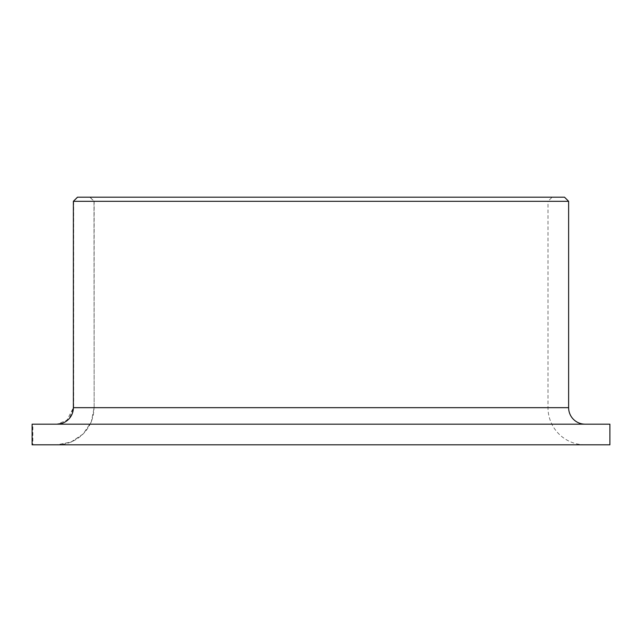 <?xml version="1.0" encoding="UTF-8"?>
<svg xmlns="http://www.w3.org/2000/svg" width="642" height="642" viewBox="0 0 642 642"><rect width="100%" height="100%" fill="white"/><g stroke="black" fill="none" stroke-linecap="round" stroke-linejoin="round"><path stroke-width="0.48" stroke-dasharray="3.21 2.41" d="M57.331 444.818L32.862 444.818L32.862 424.177L57.331 424.177L68.855 419.37L73.678 407.67L73.678 201.315L77.762 197.182L90.049 197.182L94.141 201.315L547.995 201.315L552.12 197.182L89.88 197.182L94.005 201.315L94.141 407.67L91.308 421.954L83.275 434L71.342 442.009L57.331 444.818L585.135 444.818L56.865 444.818A37.148 37.148 0 0 0 94.005 407.67L547.995 407.67A37.148 37.148 0 0 0 585.135 444.818M90.049 197.182L552.12 197.182M547.995 201.315L94.005 201.315L94.141 407.67L547.995 407.67L547.995 201.315M73.678 201.315L568.627 201.315M77.762 197.182L564.503 197.182M77.497 197.182L73.421 201.315L73.421 407.67L66.439 421.12M57.331 424.177L32.1 424.177M65.027 422.019L62.105 423.327M32.862 444.818L609.9 444.818M32.862 424.177L609.9 424.177M32.1 444.818L56.873 444.818L71.061 442.009L83.147 434L91.276 421.954L94.141 407.67L94.141 201.315L89.992 197.182L77.562 197.182M73.678 407.67L568.627 407.67"/><path stroke-width="0.96" d="M585.135 424.177A16.507 16.507 0 0 1 568.627 407.67L568.627 201.315L564.503 197.182L77.497 197.182L73.373 201.315L73.373 407.67A16.507 16.507 0 0 1 56.865 424.177M66.439 421.12L65.027 422.019M62.105 423.327L57.026 424.177M609.9 444.818L609.9 424.177L32.1 424.177L32.1 444.818L609.9 444.818M568.627 201.315L73.373 201.315M568.627 407.67L73.373 407.67"/></g></svg>
